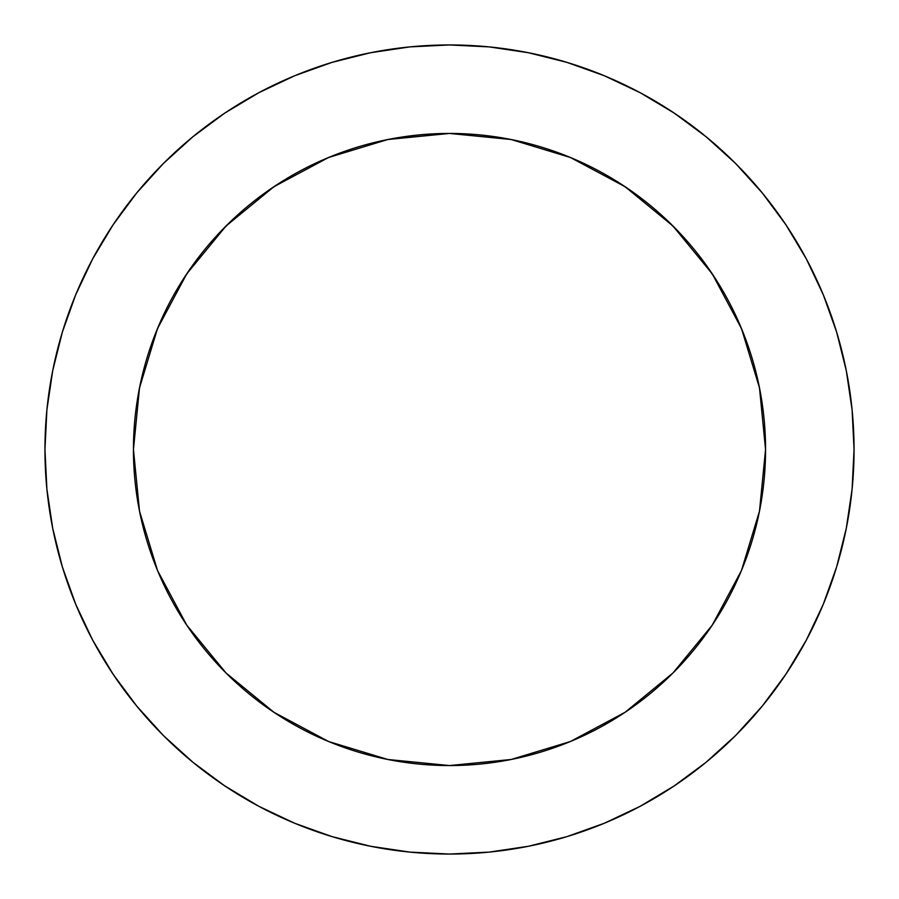 <?xml version="1.0" encoding="UTF-8"?>
<svg xmlns="http://www.w3.org/2000/svg" width="899" height="899" viewBox="0 0 899 899"><rect width="100%" height="100%" fill="white"/><g stroke="black" fill="none" stroke-linecap="round" stroke-linejoin="round"><path stroke-width="1.35" d="M712.289 273.914L672.98 226.02L625.086 186.711L570.449 157.505L511.16 139.514L449.5 133.445L387.84 139.514L328.551 157.505L273.914 186.711L226.02 226.02L186.711 273.914L157.505 328.551L139.514 387.84L133.445 449.5A316.055 316.055 0 0 1 449.5 133.445A316.055 316.055 0 0 1 765.555 449.5L759.486 387.84L741.495 328.551L712.289 273.914L672.98 226.02L625.176 186.767M44.95 449.5A404.55 404.55 0 0 1 449.5 44.95A404.55 404.55 0 0 1 854.05 449.5A404.55 404.55 0 0 1 449.5 854.05A404.55 404.55 0 0 1 44.95 449.5L46.894 489.157L52.726 528.421L62.368 566.932L75.741 604.319L92.721 640.2L113.128 674.261L136.783 706.142L163.438 735.562L192.858 762.217L224.739 785.872L258.8 806.279L294.681 823.259L332.068 836.632L370.579 846.274L409.843 852.106L449.5 854.05L489.157 852.106L528.421 846.274L566.932 836.632L604.319 823.259L640.2 806.279L674.261 785.872L706.142 762.217L735.562 735.562L762.217 706.142L785.872 674.261L806.279 640.2L823.259 604.319L836.632 566.932L846.274 528.421L852.106 489.157L854.05 449.5L852.106 409.843L846.274 370.579L836.632 332.068L823.259 294.681L806.279 258.8L785.872 224.739L762.217 192.858L735.562 163.438L706.142 136.783L674.261 113.128L640.2 92.721L604.319 75.741L566.932 62.368L528.421 52.726L489.157 46.894L449.5 44.95L409.843 46.894L370.579 52.726L332.068 62.368L294.681 75.741L258.8 92.721L224.739 113.128L192.858 136.783L163.438 163.438L136.783 192.858L113.128 224.739L92.721 258.8L75.741 294.681L62.368 332.068L52.726 370.579L46.894 409.843L44.95 449.5M449.624 133.445L510.362 139.356M449.455 133.445L388.638 139.356M624.996 712.356L672.98 672.98L712.233 625.176L741.495 570.449L759.486 511.16L741.518 570.404M328.596 741.518L387.84 759.486L449.5 765.555L511.16 759.486L570.404 741.518L625.086 712.289L672.98 672.98L712.289 625.086M273.847 712.255L328.551 741.495M186.61 624.951L226.02 672.98L273.824 712.233M157.482 570.404L139.514 511.16L157.505 570.449L186.711 625.086L226.02 672.98L273.914 712.289M567.606 156.347L584.08 163.528M619.546 183.093L637.818 195.667M665.811 219.064L682.296 235.74M704.827 263.227L717.986 282.736M735.292 314.538L744.17 335.215M756.104 372.793L760.172 391.425M138.828 391.425L142.896 372.793M154.83 335.215L163.708 314.538M181.014 282.736L194.173 263.227M216.704 235.74L233.189 219.064M261.182 195.667L279.454 183.093M314.92 163.528L331.394 156.347M836.632 332.068L823.259 294.681M674.261 113.128L640.2 92.721M332.068 62.368L294.681 75.741M113.128 224.739L92.721 258.8M62.368 566.932L75.741 604.319M224.739 785.872L258.8 806.279M566.932 836.632L604.319 823.259M785.872 674.261L806.279 640.2M273.914 186.711L226.02 226.02L186.767 273.824M759.486 511.16L765.555 449.5A316.055 316.055 0 0 1 449.5 765.555A316.055 316.055 0 0 1 133.445 449.5L139.514 511.16"/></g></svg>
